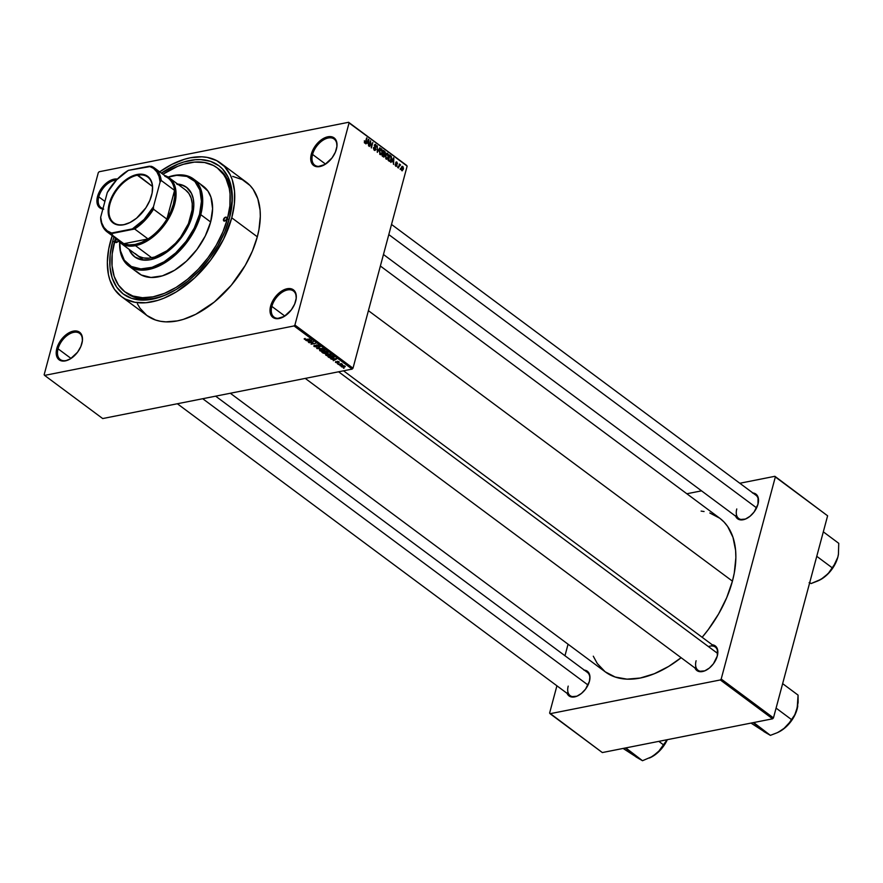 <?xml version="1.0" encoding="UTF-8"?>
<svg xmlns="http://www.w3.org/2000/svg" width="883" height="883" viewBox="0 0 883 883"><rect width="100%" height="100%" fill="white"/><g stroke="black" fill="none" stroke-linecap="round" stroke-linejoin="round"><path stroke-width="1.32" d="M98.764 196.843A16.269 9.746 -53.4 0 0 103.002 208.531A16.269 9.746 126.6 0 1 100.938 207.549A16.269 9.746 126.6 0 1 98.764 196.843L104.911 201.412L98.764 196.843A16.269 9.746 126.6 0 1 116.324 180.198A16.269 9.746 -53.4 0 0 98.764 196.843L97.516 196.545L98.764 196.843M102.87 209.061A17.174 10.287 126.6 0 1 97.516 196.545L97.417 204.392L99.779 207.814L103.697 209.139M312.571 154.448A16.269 9.746 -53.4 0 0 323.564 165.253A16.269 9.746 126.6 0 1 314.745 165.154A16.269 9.746 126.6 0 1 312.571 154.448L325.551 164.106L312.571 154.448A16.269 9.746 126.6 0 1 322.152 140.794A16.269 9.746 126.6 0 1 334.149 139.039A16.269 9.746 126.6 0 1 336.787 147.461A16.269 9.746 -53.4 0 0 327.229 138.245A16.269 9.746 -53.4 0 0 312.571 154.448L311.324 154.15L312.571 154.448M336.401 149.183A17.174 10.287 126.6 0 1 323.255 165.408A17.174 10.287 126.6 0 1 311.324 154.15L311.224 161.997L313.586 165.419L317.505 166.744L324.977 164.47L332.074 157.869L335.385 152.13L336.942 146.324L336.511 141.335L335.551 139.382L332.35 136.964L330.22 136.589L322.759 138.863L315.661 145.463L311.324 154.15A17.174 10.287 126.6 0 1 326.964 136.997A17.174 10.287 126.6 0 1 336.842 147.108A17.174 10.287 126.6 0 1 336.401 149.183M271.854 306.412A16.269 9.746 -53.4 0 0 282.847 317.207A16.269 9.746 126.6 0 1 274.028 317.107A16.269 9.746 126.6 0 1 271.854 306.412L284.834 316.059L271.854 306.412A16.269 9.746 126.6 0 1 281.434 292.748A16.269 9.746 126.6 0 1 293.432 290.993A16.269 9.746 126.6 0 1 296.07 299.414A16.269 9.746 -53.4 0 0 286.522 290.198A16.269 9.746 -53.4 0 0 271.854 306.412L270.617 306.103L271.854 306.412M295.684 301.136A17.174 10.287 126.6 0 1 282.538 317.361A17.174 10.287 126.6 0 1 270.617 306.103L270.507 313.962L272.869 317.372L276.798 318.708L284.26 316.423L291.357 309.823L294.668 304.083L296.224 298.277L295.794 293.288L294.834 291.335L291.633 288.918L289.503 288.542L282.041 290.827L274.944 297.416L270.617 306.103A17.174 10.287 126.6 0 1 286.247 288.951A17.174 10.287 126.6 0 1 296.125 299.072A17.174 10.287 126.6 0 1 295.684 301.136M58.046 348.796A16.269 9.746 -53.4 0 0 69.04 359.591A16.269 9.746 126.6 0 1 60.221 359.502A16.269 9.746 126.6 0 1 58.046 348.796L71.026 358.443L58.046 348.796A16.269 9.746 126.6 0 1 67.627 335.143A16.269 9.746 126.6 0 1 79.625 333.388A16.269 9.746 126.6 0 1 82.262 341.798A16.269 9.746 -53.4 0 0 72.704 332.582A16.269 9.746 -53.4 0 0 58.046 348.796L56.81 348.498L58.046 348.796M81.876 343.52A17.174 10.287 126.6 0 1 68.731 359.745A17.174 10.287 126.6 0 1 56.81 348.498L56.7 356.346L59.062 359.767L60.861 360.717L65.353 360.893L70.452 358.807L77.549 352.218L80.861 346.478L82.417 340.672L81.987 335.672L81.026 333.73L79.625 332.251L75.695 330.926L68.234 333.211L61.137 339.812L56.81 348.498A17.174 10.287 126.6 0 1 72.439 331.346A17.174 10.287 126.6 0 1 82.318 341.456A17.174 10.287 126.6 0 1 81.876 343.52M568.21 686.113A14.459 8.664 -53.4 0 0 577.957 695.727A14.459 8.664 126.6 0 1 570.142 695.627A14.459 8.664 126.6 0 1 568.21 686.113M566.886 692.835L567.736 694.579L570.606 696.742L576.886 696.212L581.455 693.42L585.539 689.137L589.414 681.356A15.364 9.205 126.6 0 1 577.637 695.881A15.364 9.205 126.6 0 1 567.074 693.343M736.775 508.961A14.459 8.664 -53.4 0 0 746.521 518.564A14.459 8.664 126.6 0 1 738.707 518.476A14.459 8.664 126.6 0 1 736.775 508.961M735.44 515.683L737.559 518.74L739.17 519.59L745.44 519.061L750.02 516.268L754.104 511.985L757.978 504.204A15.364 9.205 126.6 0 1 746.201 518.718A15.364 9.205 126.6 0 1 735.627 516.18M696.102 660.76A14.459 8.664 -53.4 0 0 705.848 670.363A14.459 8.664 126.6 0 1 698.034 670.274A14.459 8.664 126.6 0 1 696.102 660.76M694.766 667.482L696.886 670.539L698.486 671.378L704.766 670.859L709.347 668.067L713.431 663.773L717.294 656.003A15.364 9.205 126.6 0 1 705.528 670.517A15.364 9.205 126.6 0 1 694.954 667.978M125.839 292.505A77.274 46.302 -53.4 0 0 169.106 293.377A77.274 46.302 126.6 0 1 126.699 293.167L124.956 291.876A77.274 46.302 126.6 0 1 114.624 241.037A77.274 46.302 126.6 0 1 115.463 238.09L112.207 253.885L112.053 265.805L114.161 276.357L118.465 285.11L124.779 291.743L132.88 296.004L142.439 297.714L153.101 296.82L164.459 293.344L176.059 287.439L187.472 279.315L198.256 269.293L207.991 257.748L216.302 245.143L222.88 231.942L227.472 218.664A77.274 46.302 126.6 0 1 181.953 283.542A77.274 46.302 126.6 0 1 124.956 291.876M112.649 241.423L114.404 241.854L112.649 241.423L113.951 236.964A79.989 47.925 126.6 0 0 112.649 241.423A79.989 47.925 126.6 0 0 168.178 293.829A79.989 47.925 126.6 0 0 229.448 218.267L224.701 232.019L217.891 245.673L209.282 258.73L199.205 270.673L188.046 281.048L176.236 289.458L164.227 295.573L152.472 299.171L141.435 300.099L131.534 298.322L123.156 293.918L116.611 287.052L112.163 277.99L109.978 267.074L110.143 254.723L112.649 241.423M137.428 303.862L140.022 308.299L146.821 315.441L155.529 320.021L160.507 321.291L165.827 321.865L177.295 320.904L183.344 319.37L195.75 314.304L214.282 302.063L231.291 285.253L245.308 265.297L252.383 251.092L257.317 236.799A83.157 49.812 -53.4 0 0 246.202 182.097L220.64 163.101A83.157 49.812 126.6 0 1 231.754 217.814L257.317 236.799L258.918 229.801L260.308 216.401L260.088 210.143L257.814 198.796L253.189 189.37L250.044 185.496L242.251 179.613L232.704 176.39M121.446 296.589L147.008 315.584A83.157 49.812 -53.4 0 0 208.344 306.611A83.157 49.812 -53.4 0 0 257.317 236.799L231.754 217.814A83.157 49.812 126.6 0 1 182.781 287.615A83.157 49.812 126.6 0 1 121.446 296.589A83.157 49.812 126.6 0 1 110.331 241.887A83.157 49.812 126.6 0 1 112.207 235.673M159.646 171.832A83.157 49.812 126.6 0 1 220.64 163.101M709.8 512.99L719.833 518.266L724.049 522.03L727.669 526.489L732.989 537.35L735.616 550.418L735.87 557.637L734.27 573.067L732.426 581.135A95.805 57.395 -53.4 0 1 702.151 637.294L708.276 629.601L718.585 613.972L726.742 597.603L732.426 581.135L368.41 310.661L732.426 581.135A95.805 57.395 -53.4 0 0 719.612 518.111L380.374 266.026M99.172 171.743L348.608 122.284L406.699 165.452L349.061 122.936L294.911 325.021L353.001 368.189L407.151 166.103L353.001 368.189L352.129 369.105L102.693 418.553L44.603 375.396L294.039 325.937L352.129 369.105L102.693 418.553L44.603 375.396L44.15 374.734L98.3 172.66L44.15 374.734L44.603 375.396L294.039 325.937L352.129 369.105L353.001 368.189L294.911 325.021L294.039 325.937L294.911 325.021L349.061 122.936L348.608 122.284L407.151 166.103L348.608 122.284L99.172 171.743L98.3 172.66L99.172 171.743M341.456 366.82L343.951 367.284L345.154 366.324L343.211 365.606L341.235 366.081L341.456 366.82L341.721 365.816L341.456 366.82L344.26 367.229L344.933 366.125L342.163 365.705L341.456 366.82L341.136 366.246M338.487 364.547L342.516 364.491L341.467 363.608L338.112 364.271L342.516 364.491L341.467 363.608L338.487 364.547M335.518 362.405L337.681 362.814L337.736 361.522L339.337 362.218L337.295 361.257L337.24 362.516L336.511 362.571L335.695 361.522L335.518 362.405L335.75 361.555L335.518 362.405L337.505 362.858L337.637 361.533L338.884 362.527L338.984 361.699L337.196 361.279L337.041 362.593L335.695 361.522L335.518 362.405L335.695 361.522M329.006 357.505L331.887 358.2L334.16 357.218L332.538 355.783L327.924 356.699L332.736 358.079L334.072 357.008L332.538 355.783L327.924 356.699L329.006 357.505M322.99 353.034L325.198 353.653L328.057 352.626L326.467 351.268L321.842 352.185L325.474 353.608L327.472 353.112L327.615 352.129L326.467 351.268L321.842 352.185L322.99 353.034M317.063 348.63L322.836 348.575L317.394 348.377L320.22 346.633L316.699 348.366L322.836 348.575L317.394 348.377L320.22 346.633L317.063 348.63M309.171 342.77L312.869 342.041L311.125 344.227L315.75 343.31L311.677 343.763L313.421 341.578L308.807 342.494L312.869 342.041L311.125 344.227L315.75 343.31L311.677 343.763L313.421 341.578L309.171 342.77M304.171 338.796L305.661 339.712L309.933 338.995L305.529 339.414L305.065 338.421L304.425 339.293L306.798 339.613L309.933 338.995L305.728 339.425L305.065 338.421L304.425 339.293M306.081 340.474L309.05 341.379L308.377 342.185L311.82 340.385L305.684 340.176L309.05 341.379L308.377 342.185L311.82 340.385L306.081 340.474M314.039 346.434L316.831 346.942L316.909 345.176L318.321 345.683L318.443 346.555L319.127 346.147L316.511 344.9L315.805 345.286L316.467 346.577L315.562 346.765L314.094 345.297L313.906 346.346L314.359 345.22L314.039 346.434L316.522 347.03L317.063 346.39L316.39 345.374L318.178 345.562L318.443 346.555L318.708 345.452L316.39 344.922L316.147 346.754L314.602 346.357L314.37 345.22L314.039 346.434L314.359 345.22M319.491 349.811L319.834 350.75L321.876 351.434L324.359 351.136L324.955 350.22L321.136 349.16L319.491 349.811L319.834 350.75L323.62 351.335L324.58 349.811L320.717 349.226L319.491 349.811L319.834 350.75L320.209 349.37L319.834 350.75M325.573 354.326L325.904 355.264L327.814 355.926L331.081 354.867L327.659 353.63L325.661 354.226L325.904 355.264L329.701 355.849L330.65 354.326L326.787 353.741L325.573 354.326L325.904 355.264L326.28 353.873L325.904 355.264M331.004 358.995L333.984 359.9L333.31 360.706L336.743 358.906L330.617 358.697L333.984 359.9L333.31 360.706L336.357 358.619L331.004 358.995M337.427 363.763L338.09 363.63L337.427 363.763M339.955 365.65L340.617 365.518L339.955 365.65M343.443 368.233L344.105 368.112L343.443 368.233M400.396 168.598L400.187 169.381L400.396 168.598M399.271 166.214L398.343 168.013L399.414 164.028L400.529 165.033L399.271 166.214L400.529 165.033L399.414 164.028L398.343 168.013L399.271 166.214M397.869 166.721L397.659 167.505L397.869 166.721M397.03 165.574L396.18 166.39L395.242 165.342L395.231 164.249L395.915 165.607L396.633 165.397L395.716 163.355L396.191 161.92L397.471 163.587L396.136 162.77L397.03 165.574L396.136 162.77L397.438 163.841L396.886 162.064L395.75 162.582L396.633 164.966L395.97 165.651L395.231 164.249L395.794 166.203L397.03 165.574L395.794 166.203M391.986 161.324L390.838 162.439L393.432 157.792L393.531 164.437L393.266 162.273L391.986 161.324L393.266 162.273L393.531 164.437L393.829 158.079L391.986 161.324M387.692 153.432L386.147 153.741L387.692 153.432L385.485 155.253L386.18 159.061L385.374 155.761L386.754 153.267L388.421 154.602L388.112 158.046L386.511 159.238L388.354 157.306L387.692 153.432L386.897 153.223M381.611 148.918L380.076 149.227L381.611 148.918L379.414 150.739L380.109 154.547L379.348 150.993L380.86 148.697L382.35 150.099L382.129 153.3L380.441 154.724L382.284 152.792L381.611 148.918L380.827 148.708M364.69 143.09L366.026 141.887L366.644 137.88L365.385 142.351L364.304 142.582L364.878 142.461L364.348 140.783L364.69 143.09L364.348 140.783L365.286 142.472L367.019 138.156L365.187 143.245M367.063 142.803L365.915 143.918L368.509 139.271L368.608 145.916L368.343 143.752L367.063 142.803L368.343 143.752L368.608 145.916L368.895 139.558L367.063 142.803M370.584 142.119L369.403 146.512L370.507 140.75L371.279 146.6L372.825 142.472L371.357 147.958L370.584 142.119L371.357 147.958L372.825 142.472L371.279 146.6L370.507 140.75L369.403 146.512L370.584 142.119M375.75 144.558L374.293 145.276L375.507 149.238L373.851 149.746L374.513 149.624L373.52 147.77L374.304 150.231L375.882 149.503L374.789 150.474L373.476 148.554L373.575 147.472L374.513 149.624L375.54 149.128L374.381 145L375.639 144.481L376.511 146.357L376.037 146.821L375.308 145.055L374.624 145.728L375.882 149.503L374.657 145.574L375.584 145.209L376.423 147.031L375.054 144.348M379.922 147.748L377.295 152.373L377.306 145.805L377.262 151.578L379.922 147.748L377.262 151.578L377.306 145.805L377.295 152.373L379.922 147.748M383.222 156.777L384.778 156.004L383.829 157.064L382.074 155.927L383.542 150.441L385.341 152.218L384.778 156.004L385.341 153.432L383.542 150.441L382.074 155.927L383.995 157.064M389.237 161.247L391.379 159.514L390.154 161.501L388.145 160.441L389.624 154.955L391.412 156.622L391.379 159.514L391.213 156.258L389.624 154.955L388.145 160.441L390.076 161.523M402.836 166.479L401.257 167.781L401.732 170.618L403.321 169.271L401.997 170.761L401.092 169.282L401.655 166.788L402.902 166.534L403.487 168.333L403.321 169.271L402.251 166.324M217.141 167.814A77.274 46.302 126.6 0 1 227.472 218.664L229.017 219.812L227.472 218.664L229.889 205.805L230.044 193.885L229.26 188.41L226.048 178.719L223.631 174.58L217.317 167.947L213.465 165.507L204.591 162.516L194.437 162.108L183.377 164.293L177.638 166.346L162.902 174.249A77.274 46.302 126.6 0 1 217.141 167.814L218.885 169.117A77.274 46.302 126.6 0 1 231.313 209.657A77.274 46.302 -53.4 0 0 218.002 168.487M602.338 752.559L550.065 713.707L720.318 679.954L772.592 718.806L602.338 752.559L772.592 718.806L773.464 717.89L827.614 515.804L775.329 476.963L721.19 679.038L773.464 717.89L772.592 718.806L720.318 679.954L550.065 713.707L549.612 713.056L556.919 685.793L549.612 713.056L602.338 752.559M686.853 493.763L701.532 490.849L686.853 493.763M739.811 483.255L774.888 476.301L827.614 515.804L773.464 717.89L721.19 679.038L720.318 679.954L721.19 679.038L775.329 476.963L774.888 476.301L827.614 515.804L774.888 476.301L739.811 483.255M568.056 644.215L564.965 655.749L568.056 644.215M712.206 644.767A15.364 9.205 126.6 0 1 717.691 654.16A15.364 9.205 126.6 0 1 717.294 656.003L717.393 648.983L715.285 645.926L711.764 644.733M752.879 492.968A15.364 9.205 126.6 0 1 758.365 502.361A15.364 9.205 126.6 0 1 757.978 504.204L758.067 497.184L755.958 494.127L752.437 492.935M584.325 670.12A15.364 9.205 126.6 0 1 589.8 679.513A15.364 9.205 126.6 0 1 589.414 681.356L589.921 676.433L588.652 672.592L585.782 670.429L583.884 670.087M704.071 511.533L701.102 511.102M593.288 656.201L597.283 663.519L605.109 671.753L615.153 677.018L627.007 679.148L640.23 678.034L654.303 673.74L668.685 666.411L681.135 657.714A95.805 57.395 -53.4 0 1 605.33 671.908L230.32 393.255M343.52 370.805L715.285 647.051A14.459 8.664 126.6 0 1 717.636 654.502A14.459 8.664 -53.4 0 0 708.42 646.577M215.629 396.158L587.394 672.405A14.459 8.664 126.6 0 1 589.745 679.855M391.511 224.448L755.958 495.253A14.459 8.664 126.6 0 1 758.309 502.703M117.395 179.072L111.523 179.944L106.413 183.068L100 190.662L97.516 196.545A17.174 10.287 126.6 0 1 117.395 179.072M112.516 234.768L108.73 248.885L107.34 262.284L108.399 274.436L109.845 279.889L114.459 289.315L121.258 296.456L125.397 299.072L134.944 302.295L145.883 302.737L157.781 300.386L163.951 298.178L176.445 291.82L194.635 277.913L210.794 259.878L223.542 239.249L231.754 217.814L234.359 203.984L234.525 191.147L232.251 179.801L230.231 174.823L224.492 166.512L216.699 160.618L207.152 157.395L201.832 156.821L190.353 157.781L184.315 159.315L171.898 164.381L159.459 171.964M161.39 173.123L177.869 164.117L183.807 161.997L195.253 159.724L200.662 159.602L210.551 161.368L218.94 165.772L222.45 168.918L227.98 176.92L231.302 186.953L232.328 198.642L229.448 218.267A79.989 47.925 126.6 0 0 231.478 208.631A79.989 47.925 126.6 0 0 161.39 173.123M368.277 139.68L368.895 139.558L368.277 139.68M367.361 142.262L368.586 140.011L368.388 143.024L366.776 142.373L368.388 143.024L368.586 140.011L367.361 142.262M375.507 149.238L374.513 149.624M374.657 145.574L375.584 145.209M374.304 150.231L375.076 150.474M379.811 154.26L382.284 152.792L379.646 154.028L380.275 153.907L379.778 151.026L381.445 149.558L381.92 152.505L381.445 149.558M380.363 154.702L381.39 154.492L380.363 154.702M380.109 154.547L381.39 154.492M379.845 149.602L380.86 149.404L379.635 151.766L380.275 153.907M383.873 151.457L384.69 151.291L383.873 151.457M384.944 153.245L383.741 151.357L383.31 152.991L383.277 151.446L384.392 151.832L384.944 153.245L383.52 153.918L384.403 153.741L382.836 153.09L384.944 153.245L384.403 153.741M384.403 155.728L383.134 153.631L382.615 155.563L382.67 153.73L383.862 154.183L384.403 155.728L382.902 156.534L383.807 156.357L382.151 155.651L383.807 156.357L384.403 155.728L383.807 156.357M385.882 158.774L388.354 157.306L385.716 158.543L386.346 158.41L385.849 155.54L387.516 154.072L387.99 157.019L387.516 154.072M386.434 159.205L387.46 159.006L386.434 159.205M386.18 159.061L387.46 159.006M385.915 154.117L386.931 153.907L385.705 156.28L386.346 158.41M389.844 155.883L390.65 155.728L389.844 155.883M390.529 156.401L391.213 156.258L390.529 156.401M390.496 160.452L391.169 157.45L389.822 155.872L388.697 160.066L389.348 155.96L390.97 156.854L391.003 159.227L390.496 160.452L388.222 160.165L389.359 160.563M393.211 158.2L393.829 158.079L393.211 158.2M392.284 160.783L393.509 158.532L393.31 161.545L391.71 160.894L393.31 161.545L393.509 158.532L392.284 160.783M395.407 165.761L395.97 165.651L395.407 165.761M396.633 165.397L395.97 165.651M396.886 162.064L395.75 162.582M396.136 162.77L396.743 162.638M395.904 163.852L396.533 163.73L395.904 163.852M400.242 164.558L399.613 164.933M399.061 165.32L399.833 165.198M399.635 165.331L399.028 165.452M401.732 170.618L402.317 170.772M401.478 167.13L402.339 166.964L401.622 168.057L402.67 167.042L402.946 169.039L401.886 170.055L401.169 168.145L402.173 170.143L403.045 168.532L402.67 167.042M308.531 341.633L308.377 342.185L308.531 341.633M308.443 340.419L311.246 340.098L309.469 341.18L308.509 340.143L311.169 340.363L309.469 341.18L308.443 340.419M311.909 342.891L311.677 343.763L311.909 342.891M311.357 343.377L311.125 344.227L311.357 343.377M314.602 346.357L314.801 345.485M316.39 344.922L316.147 346.754M318.443 346.555L318.73 345.463M318.178 345.562L318.012 346.291M316.522 347.03L317.063 346.39M324.999 350.584L324.58 349.811M320.374 350.639L320.529 349.657L322.505 349.403L324.039 349.922L323.531 351.004L320.374 350.639L321.169 349.16L324.138 349.547L324.16 350.739L323.266 351.059L320.374 350.639L320.253 349.348M327.472 353.112L327.615 352.129M326.169 352.781L324.911 351.931L326.39 351.291L327.019 352.847L324.911 351.931L326.302 351.655L327.019 352.847L326.158 352.781M325.474 353.608L325.761 352.549L325.474 353.608L326.103 353.001M326.942 352.129L327.019 352.847M322.759 352.361L324.48 351.666L325.099 353.332L322.759 352.361L324.381 352.03L325.099 353.332L322.759 352.361M331.07 355.098L330.65 354.326L330.419 354.999M327.151 354.017L330.209 354.061L330.231 355.253L326.445 355.154L327.251 353.664L329.789 354.238L330.231 355.253L327.129 355.496L326.445 355.154L327.151 354.017M333.454 357.063L330.882 357.913L328.829 356.864L332.372 356.169L333.454 357.063L332.372 357.803L329.491 357.361L328.929 356.5L332.472 355.794L333.487 357.262L333.653 356.611M333.454 360.154L333.31 360.706L333.454 360.154M333.366 358.94L336.169 358.619L334.392 359.701L333.443 358.664L336.103 358.884L334.392 359.701L333.366 358.94M337.317 361.257L337.074 362.162L337.317 361.257M337.196 361.279L337.074 362.162M338.884 362.527L338.984 361.699M337.505 362.858L337.714 362.052M345.253 366.699L344.933 366.125M342.538 365.981L344.536 365.893L343.862 366.964L341.953 366.732L342.637 365.639L344.447 366.213L343.862 366.964L342.041 366.798L342.538 365.981L341.953 366.732M324.039 349.922L324.16 350.739M325.11 352.582L325.099 353.332M330.11 354.436L330.231 355.253M326.445 355.154L326.324 353.862M344.447 366.213L343.862 366.964M223.509 219.448A2.263 1.358 126.6 0 1 224.834 217.549A2.263 1.358 126.6 0 1 226.501 217.306A2.263 1.358 126.6 0 1 226.81 218.796L225.308 220.805L223.509 219.448L225.684 217.163L226.699 217.505L226.81 218.796A2.263 1.358 126.6 0 1 225.474 220.684A2.263 1.358 126.6 0 1 223.807 220.938L223.509 219.448L225.32 220.794L223.807 220.927A2.263 1.358 126.6 0 1 223.509 219.448M118.454 240.64L117.086 242.262L115.287 240.904A2.263 1.358 126.6 0 1 116.655 238.973M186.754 187.472A43.388 25.993 -53.4 0 0 178.167 184.47M177.593 184.039A43.388 25.993 126.6 0 1 186.468 187.251A43.388 25.993 126.6 0 1 192.262 215.794L187.98 226.986L181.335 237.748L172.902 247.152L160.143 256.236L150.518 259.679L141.755 259.878L134.613 256.832L131.07 253.101L129.073 249.326A43.388 25.993 126.6 0 0 134.713 256.898A43.388 25.993 126.6 0 0 166.71 252.218A43.388 25.993 126.6 0 0 192.262 215.794L193.83 205.154L193.278 198.818L191.468 193.377L186.567 187.328L182.019 184.944L176.655 183.973M200.761 214.657L199.525 214.359A53.322 31.943 126.6 0 1 153.797 266.743A53.322 31.943 126.6 0 1 119.746 242.35L120.419 250.673L124.304 260.209L131.313 266.467L140.85 268.907L152.086 267.306L164.05 261.821L175.717 252.902L186.081 241.335L194.249 228.101L199.525 214.359L201.445 201.28L199.845 189.988L194.867 181.457L186.931 176.423L176.732 175.331L168.212 177.13A53.322 31.943 126.6 0 1 199.525 214.359L200.761 214.657A54.227 32.494 126.6 0 1 168.83 260.187A54.227 32.494 126.6 0 1 128.83 266.037A54.227 32.494 126.6 0 1 119.669 242.273A54.227 32.494 -53.4 0 0 153.863 268.079A54.227 32.494 -53.4 0 0 200.761 214.657L210.64 221.997L200.761 214.657A54.227 32.494 -53.4 0 0 168.123 177.064A54.227 32.494 126.6 0 1 193.52 178.984A54.227 32.494 126.6 0 1 200.761 214.657M128.83 266.037L138.697 273.377A54.227 32.494 -53.4 0 0 178.697 267.527A54.227 32.494 -53.4 0 0 210.64 221.997L205.275 235.982L196.975 249.425L186.434 261.191L174.569 270.264L162.395 275.849L150.971 277.472L141.28 274.999L136.192 271.158M164.812 176.258A39.768 23.83 126.6 0 1 174.569 190.397A39.768 23.83 126.6 0 1 166.876 219.116A39.768 23.83 126.6 0 1 148.024 238.929A39.768 23.83 126.6 0 1 135.088 244.459L135.463 245.673A40.673 24.371 -53.4 0 0 172.34 211.18A40.673 24.371 -53.4 0 0 164.525 175.452A40.673 24.371 126.6 0 1 169.161 177.781L185.43 189.867A40.673 24.371 126.6 0 1 190.871 216.622A40.673 24.371 126.6 0 1 166.909 250.772A40.673 24.371 126.6 0 1 136.909 255.154M118.322 240.916A2.263 1.358 126.6 0 1 115.585 242.383A2.263 1.358 126.6 0 1 115.287 240.904L117.097 242.251L115.816 242.505L115.209 241.622L116.788 238.896M200.816 184.702L207.947 191.07L210.96 197.207L212.593 208.697L210.64 221.997A54.227 32.494 -53.4 0 0 203.388 186.313L193.52 178.984M135.011 257.119A43.388 25.993 -53.4 0 1 129.658 249.757L131.655 253.531L135.198 257.262M187.141 187.759L182.604 185.375L177.229 184.415M185.518 189.933L188.852 193.421L191.114 198.035L192.218 203.587L192.141 209.856L188.454 223.609L180.618 237.196L175.496 243.267L166.843 250.816L154.68 257.008L148.863 258.167L143.51 257.946L138.841 256.368L135.033 253.487M388.796 234.591L756.599 507.88L388.796 234.591M588.034 685.042L202.715 398.719L588.034 685.042M717.724 653.497L338.597 371.787L717.724 653.497M137.34 175.22A28.466 17.053 -53.4 0 0 109.945 204.017A28.466 17.053 -53.4 0 0 124.117 224.569L123.642 224.779A29.018 17.384 126.6 0 1 109.205 203.83A29.018 17.384 126.6 0 1 137.119 174.492L152.45 186.445L137.34 175.22A28.466 17.053 126.6 0 1 147.715 177.042A28.466 17.053 126.6 0 1 152.273 192.141A28.466 17.053 -53.4 0 0 137.34 175.22L137.119 174.492L141.125 174.15L146.313 175.474L150.132 178.885L151.744 182.174L152.538 186.125L152.13 192.991L149.845 200.419L145.894 207.781L136.556 218.2L130.088 222.472L123.642 224.779L117.792 224.911L114.459 223.785L110.64 220.386L109.028 217.097L108.234 213.134L108.642 206.28L110.927 198.852L114.878 191.49L120.165 184.823L126.335 179.437L130.684 176.788L137.119 174.492A29.018 17.384 126.6 0 1 152.306 191.942A29.018 17.384 126.6 0 1 129.348 222.836A29.018 17.384 126.6 0 1 123.642 224.779L124.117 224.569A28.466 17.053 126.6 0 1 113.752 222.748A28.466 17.053 126.6 0 1 112.726 196.732A28.466 17.053 126.6 0 1 137.34 175.22M169.161 177.781A40.673 24.371 126.6 0 1 170.629 214.933A40.673 24.371 126.6 0 1 135.463 245.673L151.721 257.759L135.463 245.673A40.673 24.371 126.6 0 1 120.651 243.068A40.673 24.371 126.6 0 1 117.086 239.293A40.673 24.371 -53.4 0 0 135.463 245.673L135.088 244.459L141.49 242.439L148.024 238.929L123.83 243.719L129.117 244.889L135.088 244.459A39.768 23.83 126.6 0 1 123.83 243.719A39.768 23.83 126.6 0 1 117.947 239.348M174.569 190.397L166.876 219.116L170.728 211.71L173.366 204.238L174.657 197.019L174.569 190.397L166.876 219.116L153.51 209.194L153.465 206.754L160.088 182.041L161.214 180.474L174.569 190.397A39.768 23.83 -53.4 0 0 168.046 178.068L154.691 168.145A39.768 23.83 126.6 0 1 161.214 180.474L174.569 190.397M148.024 238.929L123.83 243.719L110.474 233.796L134.669 228.995L148.024 238.929A39.768 23.83 -53.4 0 0 166.876 219.116L153.51 209.194A39.768 23.83 126.6 0 1 134.669 228.995L148.024 238.929M154.691 168.145A39.768 23.83 126.6 0 0 151.457 166.335L149.194 166.236A38.863 23.289 126.6 0 1 160.088 182.041L161.214 180.474A39.768 23.83 -53.4 0 0 151.457 166.335L128.366 170.364L116.699 179.79L107.296 192.505L100.673 217.229L100.717 219.657A39.768 23.83 -53.4 0 0 110.474 233.796A39.768 23.83 126.6 0 1 107.24 231.986A39.768 23.83 126.6 0 1 100.717 219.657L100.673 217.229L101.711 222.814L103.94 227.428L107.273 230.882L111.578 233.024L132.406 228.896L144.072 219.47L153.465 206.754L160.088 182.041L159.061 176.457L156.832 171.843L153.499 168.388L149.194 166.236L128.366 170.364A38.863 23.289 126.6 0 0 107.296 192.505L100.673 217.229A38.863 23.289 126.6 0 0 111.578 233.024L110.474 233.796L123.83 243.719A39.768 23.83 -53.4 0 1 120.607 241.909L107.24 231.986M129.525 222.748A28.466 17.053 126.6 0 1 124.117 224.569A28.466 17.053 -53.4 0 0 129.525 222.748M134.669 228.995A39.768 23.83 -53.4 0 0 153.51 209.194L153.465 206.754A38.863 23.289 126.6 0 1 132.406 228.896L134.669 228.995M810.13 583.144L809.126 582.648L810.13 583.144M809.722 582.559L811.069 583.564L809.722 582.559M816.764 556.312L832.194 567.791L828.629 572.946L823.96 577.405L818.022 580.871L811.069 583.564L821.124 579.27L828.552 573.299L834.269 565.661L837.801 557.272L835.506 562.946L832.194 567.791L816.764 556.312M838.464 554.049L837.801 557.272A24.448 14.647 -53.4 0 0 838.42 554.336L838.751 543.321L823.32 531.842L838.751 543.321L838.42 554.325M818.022 580.871L823.96 577.405A24.448 14.647 -53.4 0 0 837.801 557.272L833.982 565.341L828.629 572.946L823.96 577.405A24.448 14.647 -53.4 0 1 819.071 580.374A24.448 14.647 -53.4 0 1 818.806 580.495M650.241 757.658A24.448 14.647 -53.4 0 0 650.506 757.526L657.923 752.404L667.151 739.711L663.63 744.943L658.817 741.367L663.63 744.943L660.065 750.097L652.559 756.422L642.504 760.716L626.069 748.519A28.068 16.821 -53.4 0 0 626.279 748.486L626.08 747.857L626.279 748.486A28.068 16.821 126.6 0 1 626.069 748.519L625.274 748.011L626.235 748.629L626.919 747.691L626.489 748.442A28.068 16.821 126.6 0 1 626.279 748.486A28.068 16.821 -53.4 0 0 626.489 748.442L642.504 760.716L623.111 748.442L639.303 758.905M636.014 756.941L642.504 760.716L652.559 756.422L657.747 752.625L662.095 748.067L667.327 739.678A24.448 14.647 -53.4 0 1 655.396 754.557A24.448 14.647 -53.4 0 1 650.506 757.526L649.458 758.022M778.133 732.294A24.448 14.647 -53.4 0 0 778.398 732.173L785.638 727.272L791.896 720.142L796.234 711.875L798.122 702.46L798.077 695.12L782.647 683.641L798.077 695.12L797.128 709.071L794.832 714.744L791.521 719.59L776.091 708.111L791.521 719.59L789.744 722.305L783.276 729.203L777.349 732.669L770.395 735.362L754.38 723.089A28.068 16.821 126.6 0 1 753.95 723.166L770.395 735.362L751.003 723.089L767.195 733.552M797.79 705.848L794.832 714.744L787.956 724.744L783.276 729.203L777.349 732.669L770.395 735.362L763.894 731.588M754.38 723.089L754.799 722.327L754.38 723.089A28.068 16.821 -53.4 0 1 753.95 723.166L754.38 723.089M777.349 732.669L778.398 732.173A24.448 14.647 -53.4 0 0 783.276 729.203A24.448 14.647 -53.4 0 0 797.128 709.071A24.448 14.647 -53.4 0 0 797.746 706.135A24.448 14.647 -53.4 0 0 797.757 706.047M323.862 165.11L323.255 165.408M283.145 317.063L282.538 317.361M69.338 359.458L68.731 359.745M578.255 695.583L577.637 695.881M746.819 518.431L746.201 518.718M706.146 670.23L705.528 670.517M740.627 519.899L383.465 254.503M717.592 654.822L717.691 654.16M758.265 503.034L758.365 502.361M589.701 680.186L589.8 679.513M365.154 142.538L364.348 142.693M375.043 149.801L374.039 150M375.087 145.044L374.315 145.198M384.569 153.752L383.564 153.951M383.939 156.357L382.924 156.556M390.043 160.827L388.962 161.037M396.324 165.772L395.518 165.927M396.368 162.505L395.727 162.627M314.271 345.805L314.425 345.253M316.478 346.555L316.666 345.871M318.476 346.004L318.631 345.396M324.348 350.485L324.536 349.789M327.394 352.637L327.549 352.074M325.518 353.09L325.672 352.494M341.754 366.379L341.92 365.761M82.218 342.129L82.318 341.456M296.026 299.734L296.125 299.072M336.743 147.781L336.842 147.108M187.053 187.682L186.468 187.251M135.298 257.328L134.713 256.898M177.351 403.752L570.142 695.627M698.034 670.274L305.242 378.399M143.587 260.121L120.651 243.068"/></g></svg>
